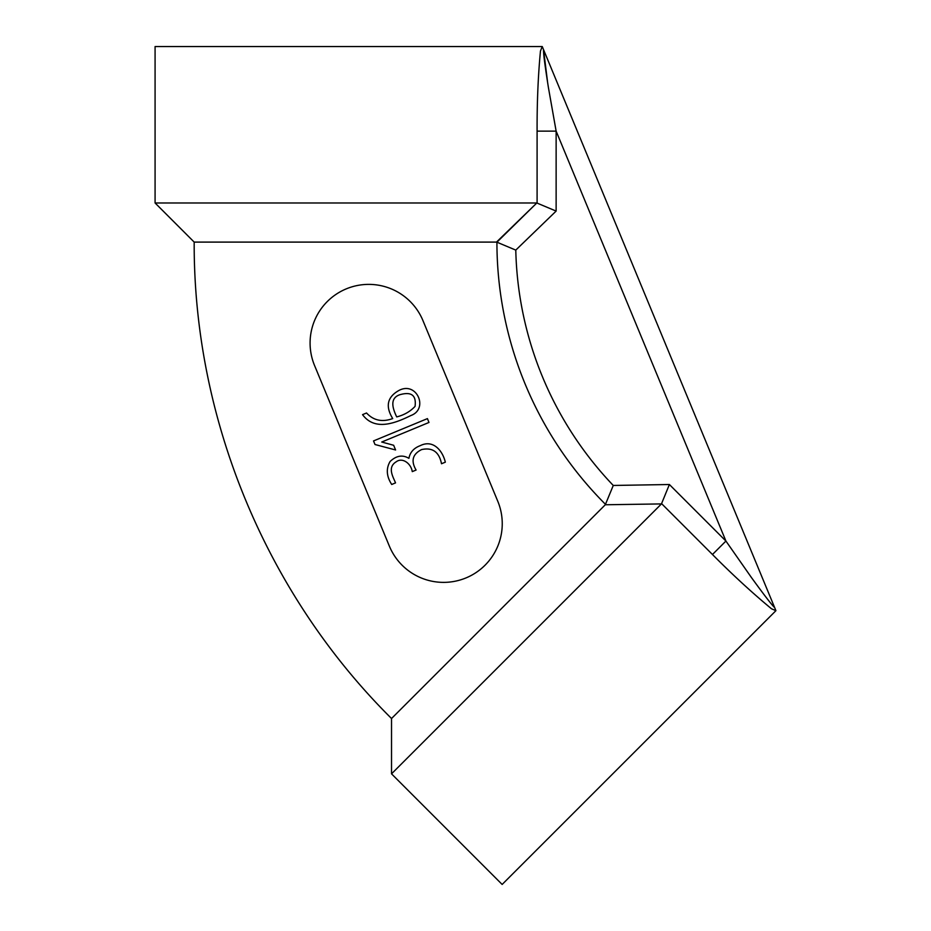 <?xml version="1.0" encoding="UTF-8"?>
<svg xmlns="http://www.w3.org/2000/svg" width="931" height="931" viewBox="0 0 931 931"><rect width="100%" height="100%" fill="white"/><g stroke="black" fill="none" stroke-linecap="round" stroke-linejoin="round"><path stroke-width="1.4" d="M497.782 501.262A58.665 58.665 0 0 1 466.035 577.907A58.665 58.665 0 0 1 389.379 546.16L314.55 365.499A58.665 58.665 0 0 1 346.297 288.854A58.665 58.665 0 0 1 422.953 320.601L497.782 501.262M605.534 504.393A371.038 371.038 0 0 1 496.921 242.188L536.803 202.981L496.491 242.095L194.183 242.095C193.473 418.729 266.126 594.129 391.532 718.523L605.29 504.765L613.273 485.458L669.389 484.516L725.924 541.051L751.352 577.429C758.87 587.775 771.24 604.603 774.662 607.617L543.518 49.599C543.239 54.149 546.392 74.794 548.394 87.433L556.133 131.143L537.094 131.143C536.989 102.445 538.118 75.748 540.457 51.042L542.249 46.55L543.518 49.599L547.661 82.789M194.183 242.095L155.081 202.981L536.803 202.981L556.133 211.081L515.786 250.102A352.267 352.267 0 0 0 613.273 485.458M155.081 202.981L155.081 46.55L542.249 46.55M391.532 718.523L391.532 773.836L661.452 503.915L605.29 504.765L661.452 503.915L669.389 484.516M775.744 610.596L771.473 608.769C752.353 592.954 732.674 574.869 712.459 554.504L725.924 541.051L556.133 131.143L556.133 211.081M391.532 773.836L502.146 884.45L775.919 610.678L771.473 608.769M775.919 610.678L774.662 607.617C771.24 604.615 758.87 587.775 751.364 577.429L725.924 541.051M496.921 242.188L515.786 250.102M420.265 445.646C413.818 448.079 410.036 452.315 408.907 458.343C402.576 454.549 396.303 455.608 390.089 461.508C385.934 468.665 386.47 476.323 391.707 484.481L395.535 482.886C393.022 476.765 387.121 467.292 396.21 461.799C402.39 457.063 411.06 463.51 412.27 471.621L416.087 470.039C410.722 460.926 412.573 454.095 421.65 449.568C432.543 447.217 439.164 451.954 441.503 463.754L445.332 462.172C442.574 450.569 433.113 439.211 420.265 445.646M366.535 412.992C373.506 420.521 382.234 422.383 392.719 418.566C385.399 406.672 387.168 397.479 398.014 390.985C416.308 379.918 429.238 408.837 410.908 415.517C395.454 423.081 374.89 431.414 362.543 414.644L366.535 412.992M396.711 416.913C404.159 415.017 410.268 411.502 415.063 406.382C416.483 395.268 411.386 391.392 399.76 394.744C389.53 398.305 392.533 408.232 396.711 416.913M375.018 444.518L373.529 440.933L427.434 418.613L428.982 422.453L381.733 442.027L393.65 445.274L395.594 449.976L375.018 444.518M537.094 203.051L537.094 131.143M661.615 503.659L712.459 554.504"/></g></svg>
